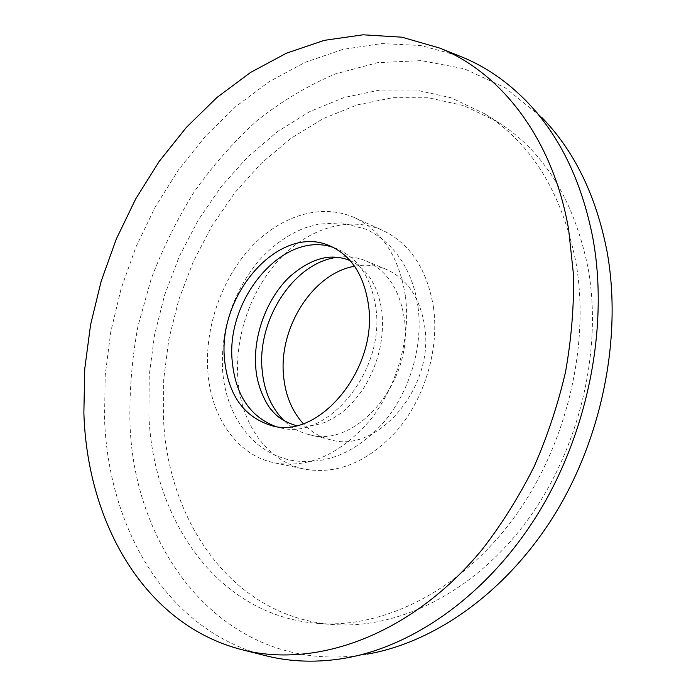 <?xml version="1.0" encoding="UTF-8"?>
<svg xmlns="http://www.w3.org/2000/svg" width="696" height="696" viewBox="0 0 696 696"><rect width="100%" height="100%" fill="white"/><g stroke="black" fill="none" stroke-linecap="round" stroke-linejoin="round"><path stroke-width="0.52" stroke-dasharray="3.48 2.61" d="M333.523 247.55L337.255 248.933C358.562 258.486 371.42 278.122 375.84 307.832C385.627 371.69 326.05 442.334 279.079 427.414L275.233 426.335M433.573 307.858C439.054 348.4 425.474 395.824 398.999 428.223C369.75 461.283 338.326 474.924 304.744 469.156C267.16 461.57 241.068 423.829 237.875 379.146C234.622 336.568 250.925 289.754 279.835 258.86C308.772 228.131 349.322 215.516 382.591 230.341C410.24 243.539 427.24 269.378 433.573 307.858M405.498 296.696C410.805 338.256 396.807 387.046 369.863 420.436C340.1 454.514 308.311 468.652 274.494 462.857C236.675 455.219 210.714 416.669 207.799 370.959C204.815 327.398 221.493 279.427 250.769 247.602C280.053 215.96 320.96 202.693 354.447 217.604C382.278 230.889 399.295 257.259 405.498 296.696M354.551 266.255C365.539 264.184 376.066 265.202 386.132 269.3C407.195 278.722 420.027 297.688 424.638 326.18C434.835 387.341 377.058 454.358 330.556 439.768C320.021 437.149 310.912 431.764 303.247 423.62M337.499 257.276C347.339 255.954 356.752 257.129 365.731 260.8C386.906 270.283 399.756 289.527 404.298 318.524C414.329 380.816 355.786 449.346 309.067 434.608C299.654 432.286 291.354 427.692 284.185 420.819M263.566 655.154C165.265 628.94 108.376 526.724 104.531 418.931L105.192 375.37L110.786 331.696L121.13 288.631L136.016 246.854L155.208 207.06L178.472 169.928L205.485 136.155L235.909 106.462L269.326 81.589L305.213 62.309L342.954 49.381L381.782 43.561L420.802 45.518L458.942 55.811M344.79 658.242L367.001 654.17C228.74 677.365 133.684 554.834 129.952 422.794C129.343 390.639 132.005 358.475 137.947 326.302L151.128 279.079C162.725 248.385 177.115 219.266 194.288 191.731C212.933 165.37 233.882 141.645 257.137 120.565C281.549 101.277 307.545 85.756 335.124 73.993L377.728 62.64L421.245 60.613L464.258 68.765L505.105 87.687L541.932 117.563L526.385 101.181M148.9 415.938L149.231 375.518L154.538 334.941L164.621 295.017L179.264 256.511L198.195 220.171L221.119 186.754L247.654 157.009L277.373 131.709L309.746 111.621L344.137 97.501L379.781 90.071L415.799 89.993L451.13 97.771L484.616 113.735C531.352 143.089 561.742 192.374 575.775 261.592C590.704 345.468 566.318 447.102 512.961 519.181C459.447 591.287 383.47 628.331 318.437 623.486C217.857 616.169 153.364 520.347 148.9 415.938M163.516 419.227L163.717 379.224L168.884 339.091L178.82 299.611L193.323 261.539L212.115 225.643L234.891 192.653L261.278 163.316L290.85 138.408L323.066 118.677L357.3 104.861L392.796 97.692L428.649 97.779L463.823 105.644L497.153 121.582C543.672 150.814 573.965 199.604 588.042 267.951C603.023 350.758 579.063 450.869 526.28 521.861C473.332 592.862 397.947 629.358 333.193 624.538C233.056 617.282 168.328 522.539 163.516 419.227M271.327 425.552L279.079 427.414M274.494 462.857L304.744 469.156M309.067 434.608L330.556 439.768M484.616 113.735L497.153 121.582M318.437 623.486L333.193 624.538M365.731 260.8L386.132 269.3M354.447 217.604L382.591 230.341M329.895 245.871L337.255 248.933M418.087 307.415C423.081 346.39 409.979 390.839 384.479 421.471C356.395 453.018 325.041 465.92 290.415 460.178C274.981 456.654 261.713 449.216 250.621 437.854C234.073 419.819 224.712 397.285 222.563 370.263C220.702 330.791 231.881 295.365 256.102 263.984C269.97 247.385 286.143 235.387 304.63 228.001L318.559 224.077L341.875 222.877L365.731 229.149C378.119 234.787 388.733 243.356 397.573 254.867C408.465 269.561 415.303 287.074 418.087 307.415M350.158 260.643C355.308 262.81 360.38 266.559 365.365 271.901C373.917 281.367 379.424 294.634 381.887 311.704C384.488 337.708 378.72 362.703 364.574 386.68C358.51 396.067 351.706 404.037 344.163 410.579C339.718 414.329 333.523 418.192 325.598 422.159C315.157 425.761 305.422 426.892 296.4 425.56"/><path stroke-width="1.04" d="M275.233 426.335C249.934 416.417 235.605 394.893 232.273 361.763C225.339 298.732 283.742 229.506 333.523 247.55M368.48 305.065C378.189 369.324 318.359 440.525 271.327 425.552C243.757 416.869 228.166 394.876 224.556 359.562C217.378 294.251 279.783 223.172 329.895 245.871C351.228 255.432 364.086 275.164 368.48 305.065M303.247 423.62C292.024 411.249 285.482 395.519 283.62 376.432C278.287 328.155 312.713 273.337 354.551 266.255M284.185 420.819C271.457 408.091 264.115 391.248 262.166 370.298C256.798 319.716 294.069 262.244 337.499 257.276M83.868 412.841L84.747 368.88L90.576 324.78L101.155 281.288L116.276 239.102L135.703 198.917L159.175 161.437L186.389 127.368L216.987 97.457L250.534 72.462L286.517 53.166L324.284 40.351L363.06 34.8L401.923 37.193L439.794 48.102C501.111 72.828 552.876 138.356 568.615 229.28L573.539 275.137C574.009 306.971 571.338 339.248 565.526 371.969C557.94 404.533 547.456 436.114 534.067 466.72C519.173 496.361 502.042 523.749 482.676 548.883C412.31 634.543 317.48 668.491 243.548 650.099C144.324 625.678 87.139 522.183 83.868 412.841M458.942 55.811L462.205 57.116C485.573 66.72 506.966 81.406 526.385 101.181C559.497 135.233 581.673 180.943 592.905 238.31C608.765 325.119 588.738 430.119 539.139 511.795C489.323 593.418 414.712 646.279 344.79 658.242C317.446 662.783 291.511 662.035 266.968 656.015L263.566 655.154M541.932 117.563C574.191 150.771 595.828 195.045 606.825 250.369C622.381 334.071 603.267 434.8 555.46 513.213C507.436 591.557 435.191 642.478 367.001 654.17M439.794 48.102L462.205 57.116M243.548 650.099L266.968 656.015M350.158 260.643L349.044 260.165C343.189 257.903 336.942 256.885 330.313 257.129C317.359 257.938 303.9 264.393 289.936 276.486C266.994 298.027 252.97 335.411 255.806 367.836C257.041 388.09 267.882 406.803 271.666 410.109C276.912 416.93 284.76 421.985 295.217 425.291L296.4 425.56"/></g></svg>
